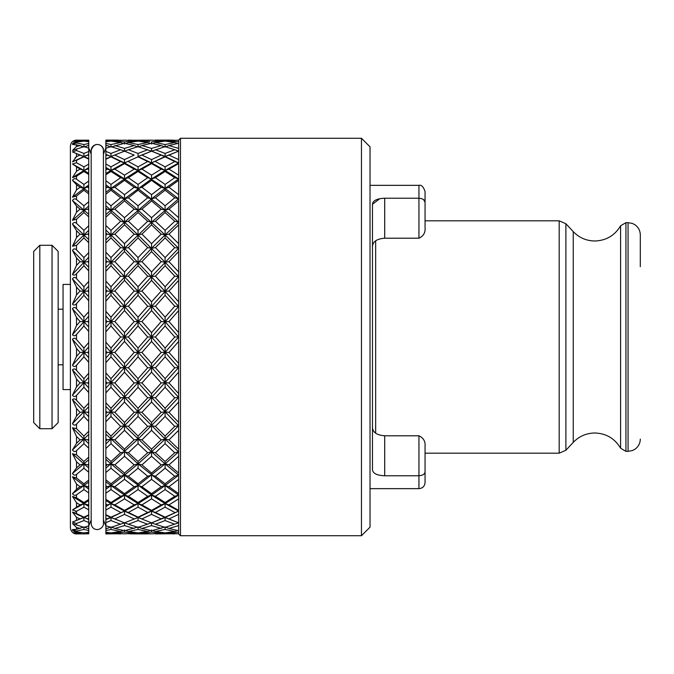 <?xml version="1.0" encoding="UTF-8"?>
<svg xmlns="http://www.w3.org/2000/svg" width="674" height="674" viewBox="0 0 674 674"><rect width="100%" height="100%" fill="white"/><g stroke="black" fill="none" stroke-linecap="round" stroke-linejoin="round"><path stroke-width="1.01" d="M640.3 266.677L640.3 234.881C640.182 230.626 638.396 227.256 634.942 224.771L632.482 223.473L628.067 222.656L628.067 451.344L632.482 450.527L634.942 449.229C638.396 446.744 640.182 443.374 640.3 439.119M375.654 240.803L375.654 433.197M91.184 154.144L88.741 148.053L91.184 153.327M88.741 500.656L83.913 503.579L80.038 504.885L72.463 509.999L76.507 511.263L83.913 507.16L88.741 509.864L88.741 499.476L83.913 502.526L83.913 503.579L87.797 504.885L88.741 504.321L88.741 505.441L87.797 504.885M88.741 481.952L83.913 485.558L80.038 486.721L76.507 489.316L72.463 493.671C73.668 495.39 75.016 495.752 76.507 494.783L83.913 489.568L88.741 492.989L88.741 480.073L83.913 483.806L83.913 485.558L87.797 486.721L88.741 486.021L88.741 487.42L87.797 486.721M88.741 459.676L83.913 463.881L80.038 464.875L76.507 467.925L72.463 473.485C73.668 475.28 75.016 475.591 76.507 474.412L83.913 468.219L88.741 472.272L88.741 457.149L83.913 461.471L83.913 463.881L87.797 464.875L88.741 464.057L88.741 465.692L87.797 464.875M88.741 434.376L83.913 439.077L80.038 439.878L76.507 443.307L72.463 449.937C73.668 451.765 75.016 452.01 76.507 450.662L83.913 443.635L88.741 448.227L88.741 431.267L83.913 436.07L83.913 439.077L87.797 439.878L88.741 438.959L88.741 440.796L87.797 439.878M88.741 406.683L83.913 411.763L80.038 412.353L76.507 416.069L72.463 423.609C73.668 425.429 75.016 425.597 76.507 424.106L83.913 416.431L88.741 421.444L88.741 403.069L83.913 408.233L83.913 411.763L87.797 412.353L88.741 411.351L88.741 413.347L87.797 412.353M88.741 377.272L83.913 382.605L80.038 382.967L76.507 386.884L72.463 395.149C73.668 396.91 75.016 397.003 76.507 395.411L83.913 387.264L88.741 392.58L88.741 373.236L83.913 378.636L83.913 382.605L87.797 382.967L88.741 381.914L88.741 384.012L87.797 382.967M88.741 286.088L72.463 304.134C73.668 305.482 75.016 305.339 76.507 303.679L83.913 295.364L88.741 300.764L88.741 281.42L83.913 286.736L83.913 291.395L87.797 291.033L88.741 289.988L88.741 292.086L87.797 291.033M88.741 257.215L72.463 274.411C73.668 275.556 75.016 275.329 76.507 273.737L83.913 265.767L88.741 270.931L88.741 252.556L83.913 257.569L83.913 262.237L87.797 261.647L88.741 260.653L88.741 262.649L87.797 261.647M88.741 230.297L72.463 246.229L76.507 245.344L83.913 237.93L88.741 242.733L88.741 225.773L83.913 230.365L83.913 234.923L87.797 234.122L88.741 233.204L88.741 235.041L87.797 234.122M88.741 206.008L72.463 220.28L76.507 219.21L83.913 212.529L88.741 216.851L88.741 201.728L83.913 205.781L83.913 210.12L87.797 209.125L88.741 208.308L88.741 209.943L87.797 209.125M88.741 184.946L72.463 197.212L76.507 195.982L83.913 190.194L88.741 193.927L88.741 181.011L83.913 184.432L83.913 188.442L88.741 186.58L88.741 187.979L87.797 187.279M88.741 167.624L72.463 177.582L76.507 176.217L83.913 171.474L88.741 174.524L88.741 164.136L83.913 166.84L83.913 170.421L88.741 168.559L88.741 169.68L87.797 169.115M180.463 535.737L180.463 138.263L361.458 138.263L361.458 535.737L180.463 535.737L178.627 533.901L178.627 332.56L168.989 321.549L178.627 310.588L178.627 301.826L168.989 291.033L178.627 280.392L178.627 271.951L168.989 261.647L178.627 251.587L178.627 243.676L168.989 234.122L178.627 224.88L178.627 217.702L168.989 209.125L178.627 200.945L178.627 194.668L168.989 187.279L178.627 180.354L178.627 175.139L168.989 169.115L178.627 163.622L178.627 159.595L168.989 155.087L177.321 151.658L165.105 156.503L151.557 162.923L165.105 156.831L161.212 155.087L151.557 159.595L151.557 162.923L138.052 170.421L141.928 169.115L151.557 163.622L151.557 162.923L147.682 161.558L138.052 166.84L138.052 170.421L124.505 178.939L128.389 177.709L138.052 171.474L138.052 170.421L134.168 169.115L124.505 175.139L124.505 178.939L110.983 188.442L114.85 187.279L124.505 180.354L124.505 178.939L120.621 177.709L110.983 184.432L110.983 188.442L105.86 192.284L105.86 194.171L110.983 190.194L110.983 188.442L107.107 187.279L105.86 188.206L105.86 186.353L107.107 187.279M361.458 535.737L370.026 527.169L370.026 146.831L361.458 138.263M88.741 525.947L91.184 519.957L91.184 523.504C91.613 527.287 93.652 529.326 97.3 529.621C103.526 528.652 103.678 523.479 103.417 523.504L103.417 150.605L103.417 154.144L105.86 148.053M178.627 151.195L174.751 149.738L165.105 153.436L165.105 156.503L178.627 162.923L165.105 170.421L151.557 178.939L124.505 198.855L128.389 197.768L138.052 190.194L138.052 188.442L141.928 187.279L151.557 180.354L151.557 178.939L155.441 177.709L165.105 171.474L165.105 170.421L178.627 178.939L174.751 177.709L165.105 184.432L165.105 188.442L151.557 198.855L155.441 197.768L165.105 190.194L165.105 188.442L178.627 198.855L151.557 222.167L124.505 248.302L128.389 247.611L138.052 237.93L138.052 234.923L141.928 234.122L151.557 224.88L151.557 222.167L155.441 221.266L165.105 212.529L165.105 210.12L178.627 222.167L174.751 221.266L165.105 230.365L165.105 234.923L161.212 234.122L151.557 243.676L151.557 248.302L147.682 247.611L138.052 257.569L138.052 262.237L134.168 261.647L124.505 271.951L124.505 276.626L120.621 276.155L110.983 286.736L110.983 291.395L105.86 285.751L105.86 292.423L105.86 289.643L107.107 291.033L105.86 292.423L105.86 301.109L110.983 295.364L110.983 291.395L114.85 291.033L124.505 280.392L124.505 276.626L128.389 276.155L138.052 265.767L138.052 262.237L141.928 261.647L151.557 251.587L151.557 248.302L155.441 247.611L165.105 237.93L165.105 234.923L151.557 248.302L105.86 297.066M178.627 198.855L174.751 197.768L165.105 205.781L165.105 210.12L161.212 209.125L151.557 217.702L151.557 222.167L147.682 221.266L138.052 230.365L138.052 234.923L134.168 234.122L124.505 243.676L124.505 248.302L110.983 262.237L105.86 256.895L105.86 262.97L105.86 260.332L107.107 261.647L105.86 262.97L105.86 271.268L110.983 265.767L110.983 262.237L114.85 261.647L124.505 251.587L124.505 248.302L110.983 234.923L114.85 234.122L124.505 224.88L124.505 222.167L128.389 221.266L138.052 212.529L138.052 210.12L141.928 209.125L151.557 200.945L151.557 198.855L124.505 222.167L105.86 239.927L105.86 243.044L110.983 237.93L110.983 234.923L107.107 234.122L105.86 235.344L105.86 239.927M124.505 159.595L124.505 162.923L110.983 170.421L105.86 167.455L105.86 169.865L105.86 168.374L107.107 169.115L105.86 169.865L105.86 174.726L110.983 171.474L110.983 170.421L114.85 169.115L124.505 163.622L124.505 162.923L138.052 156.831L124.505 162.923L110.983 156.503L124.505 151.153L134.168 155.087L124.505 159.595L114.85 155.087M123.199 151.658L110.983 156.503L105.86 154.354L105.86 155.643L105.86 154.548L107.107 155.087L105.86 155.643L105.86 159.275L110.983 156.831L105.86 158.811M165.105 489.568L174.751 496.291L178.627 495.061L165.105 485.558L161.212 486.721L151.557 493.646L151.557 495.061L155.441 496.291L165.105 489.568L165.105 485.558L151.557 495.061L147.682 496.291L138.052 502.526L138.052 503.579L141.928 504.885L151.557 498.861L151.557 495.061L138.052 503.579L134.168 504.885L124.505 510.378L124.505 511.077L110.983 517.497L105.86 515.189L105.86 519.452L105.86 518.357L107.107 518.913L105.86 519.452L105.86 522.603L110.983 520.564L110.983 517.497L114.85 518.913L124.505 514.405L124.505 511.077L128.389 512.442L138.052 507.16L138.052 503.579L124.505 511.077L110.983 503.579L114.85 504.885L124.505 498.861L124.505 495.061L128.389 496.291L138.052 489.568L138.052 485.558L141.928 486.721L151.557 479.332L151.557 475.145L155.441 476.232L165.105 468.219L165.105 463.881L138.052 485.558L124.505 495.061L105.86 506.545L105.86 510.033L110.983 507.16L110.983 503.579L105.86 505.626L105.86 504.135L107.107 504.885M165.105 443.635L174.751 452.734L178.627 451.833L165.105 439.077L161.212 439.878L151.557 449.12L151.557 451.833L155.441 452.734L165.105 443.635L165.105 439.077L151.557 451.833L147.682 452.734L138.052 461.471L138.052 463.881L141.928 464.875L151.557 456.298L151.557 451.833L138.052 463.881L134.168 464.875L124.505 473.055L124.505 475.145L110.983 485.558L105.86 481.716L105.86 487.647L105.86 485.794L107.107 486.721L105.86 487.647L105.86 493.208L110.983 489.568L110.983 485.558L114.85 486.721L124.505 479.332L124.505 475.145L128.389 476.232L138.052 468.219L138.052 463.881L124.505 475.145L110.983 463.881L114.85 464.875L124.505 456.298L124.505 451.833L128.389 452.734L138.052 443.635L138.052 439.077L141.928 439.878L151.557 430.324L151.557 425.698L155.441 426.389L165.105 416.431L165.105 411.763L138.052 439.077L105.86 468.253L105.86 472.533L110.983 468.219L110.983 463.881L107.107 464.875L105.86 465.961L105.86 468.253M178.627 222.167L165.105 234.923L178.627 248.302L151.557 276.626L124.505 306.434L128.389 306.198L138.052 295.364L138.052 291.395L141.928 291.033L151.557 280.392L151.557 276.626L155.441 276.155L165.105 265.767L165.105 262.237L178.627 276.626L174.751 276.155L165.105 286.736L165.105 291.395L151.557 306.434L155.441 306.198L165.105 295.364L165.105 291.395L178.627 306.434L124.505 367.566L128.389 367.802L138.052 356.866L138.052 352.325L141.928 352.451L151.557 341.44L151.557 337L155.441 337L165.105 325.98L165.105 321.675L178.627 337L174.751 337L165.105 348.02L165.105 352.325L161.212 352.451L151.557 363.412L151.557 367.566L147.682 367.802L138.052 378.636L138.052 382.605L134.168 382.967L124.505 393.608L124.505 397.374L120.621 397.845L110.983 408.233L110.983 411.763L105.86 406.355L105.86 413.668L105.86 411.03L107.107 412.353L105.86 413.668L105.86 421.764L110.983 416.431L110.983 411.763L114.85 412.353L124.505 402.049L124.505 397.374L128.389 397.845L138.052 387.264L138.052 382.605L141.928 382.967L151.557 372.174L151.557 367.566L155.441 367.802L165.105 356.866L165.105 352.325L138.052 382.605L105.86 417.105M178.627 306.434L174.751 306.198L165.105 317.134L165.105 321.675L161.212 321.549L151.557 332.56L151.557 337L147.682 337L138.052 348.02L138.052 352.325L134.168 352.451L124.505 363.412L124.505 367.566L110.983 382.605L105.86 376.935L105.86 384.357L105.86 381.577L107.107 382.967L105.86 384.357L105.86 392.917L110.983 387.264L110.983 382.605L114.85 382.967L124.505 372.174L124.505 367.566L110.983 352.325L114.85 352.451L124.505 341.44L124.505 337L128.389 337L138.052 325.98L138.052 321.675L141.928 321.549L151.557 310.588L151.557 306.434L105.86 358.121L105.86 362.696L110.983 356.866L110.983 352.325L107.107 352.451L105.86 353.875L105.86 358.121M81.697 532.62L76.507 533.564L72.463 532.359L76.507 533.884C75.876 534.204 71.09 533.471 70.391 527.784L70.391 146.216C70.753 142.5 72.792 140.462 76.507 140.099L72.463 141.641L76.507 140.436L80.038 140.706L76.507 141.068L72.463 143.68L76.507 142.138L83.913 141.102L88.741 141.742L88.741 140.799L87.797 140.706L88.741 140.175L83.913 140.411L83.913 141.102M88.741 515.332L83.913 517.497L87.797 518.913L88.741 518.5L88.741 514.877L83.913 517.169L76.507 513.58L76.507 511.263L75.589 511.6M73.255 512.274L74.376 512.628M74.418 512.644L75.598 513.141M77.156 533.875L75.589 533.825M86.129 532.62L88.741 533.201L88.741 532.258L83.913 532.898L76.507 531.862L72.463 530.32L76.507 532.932L80.038 533.294M76.507 531.862L76.507 531.061L83.913 529.444L83.913 526.975L76.507 529.36L72.463 529.587L76.507 531.061L83.913 529.444L88.741 530.539L88.741 528.172L88.741 528.711L87.797 528.458L88.741 528.205L88.741 525.619M88.741 522.485L88.741 519.519L72.463 512.122L76.507 517.329L76.507 520.421L80.038 518.913L72.463 522.072L76.507 523.462L83.913 520.564L88.741 522.485L88.741 525.889L83.913 527.371L72.463 523.521L76.507 527.472L80.038 528.458M83.913 502.526L76.507 497.783L72.463 496.418L76.507 502.737L80.038 504.885M83.913 483.806L76.507 478.018L72.463 476.788L76.507 484.067L80.038 486.721M83.913 461.471L76.507 454.79L72.463 453.72L76.507 461.774L80.038 464.875M83.913 436.07L76.507 428.656L72.463 427.771L76.507 436.415L80.038 439.878M83.913 408.233L76.507 400.263C75.025 398.671 73.677 398.452 72.463 399.589L76.507 408.604L80.038 412.353M83.913 378.636L76.507 370.321C75.025 368.67 73.677 368.518 72.463 369.866L76.507 379.024L80.038 382.967M72.463 365.249C73.668 366.917 75.016 366.934 76.507 365.283L83.913 356.866L88.741 362.342L88.741 357.776L83.913 352.325L87.797 352.451L88.741 351.373L88.741 342.51L83.913 348.02L83.913 352.325L72.463 365.249L76.507 356.47L76.507 348.416L80.038 352.451L76.507 356.47M83.913 348.02L76.507 339.553C75.025 337.885 73.677 337.809 72.463 339.334L76.507 348.416M88.741 154.481L83.913 156.503L88.741 154.683L88.741 151.515L83.913 153.436L83.913 156.503L87.797 155.087L88.741 155.5L88.741 154.683M86.129 141.38L87.797 140.706M88.741 145.828L88.741 143.461L83.913 144.556L83.913 147.025L88.741 145.289L88.741 145.828M88.741 148.381L88.741 145.795L87.797 145.542M83.913 147.025L80.038 145.542L76.507 146.528L72.463 150.479L83.913 146.629L88.741 148.112L88.741 151.515M88.741 158.668L83.913 156.503L72.463 161.878L83.913 156.831L88.741 159.123L88.741 155.5M83.913 166.84L76.507 162.737L76.507 160.42L83.913 156.503L80.038 155.087L76.507 156.671L72.463 161.878M88.741 173.344L83.913 170.421L80.038 169.115L76.507 171.263L72.463 177.582M83.913 171.474L83.913 170.421L72.463 164.001L80.038 169.115M88.741 192.048L83.913 188.442L80.038 187.279L76.507 189.933L72.463 197.212M83.913 190.194L83.913 188.442L72.463 180.329L76.507 184.684L80.038 187.279M88.741 214.324L83.913 210.12L80.038 209.125L76.507 212.226L72.463 220.28M83.913 212.529L83.913 210.12L72.463 200.515L76.507 206.076L80.038 209.125M88.741 239.624L83.913 234.923L80.038 234.122L76.507 237.585L72.463 246.229M83.913 237.93L83.913 234.923L72.463 224.063L76.507 230.693L80.038 234.122M88.741 267.317L83.913 262.237L80.038 261.647L76.507 265.396L72.463 274.411M83.913 265.767L83.913 262.237L72.463 250.391L76.507 257.931L80.038 261.647M88.741 296.728L83.913 291.395L80.038 291.033L76.507 294.976L72.463 304.134M83.913 295.364L83.913 291.395L72.463 278.851L76.507 287.116L80.038 291.033M88.741 316.224L88.741 311.658L83.913 317.134L83.913 321.675L87.797 321.549L88.741 320.479L88.741 316.224L72.463 334.666C73.668 336.191 75.016 336.124 76.507 334.447L83.913 325.98L88.741 331.49L88.741 327.134L83.913 321.675L80.038 321.549L76.507 325.584L72.463 334.666M88.741 327.134L88.741 322.627L87.797 321.549M88.741 322.627L88.741 320.479M83.913 325.98L83.913 321.675L72.463 308.751L76.507 317.53L80.038 321.549M88.741 346.866L83.913 352.325L80.038 352.451M88.741 357.776L88.741 353.521L87.797 352.451M88.741 353.521L88.741 351.373M83.913 356.866L83.913 352.325L72.463 339.334M88.741 387.912L83.913 382.605L72.463 395.149M83.913 387.264L83.913 382.605L72.463 369.866M88.741 416.785L83.913 411.763L72.463 423.609M83.913 416.431L83.913 411.763L72.463 399.589M88.741 443.703L83.913 439.077L72.463 449.937M83.913 443.635L83.913 439.077L72.463 427.771M88.741 467.992L83.913 463.881L72.463 473.485M83.913 468.219L83.913 463.881L72.463 453.72M88.741 489.054L83.913 485.558L72.463 493.671M83.913 489.568L83.913 485.558L72.463 476.788M88.741 506.376L83.913 503.579L72.463 509.999M83.913 507.16L83.913 503.579L72.463 496.418M87.932 519.191L88.741 519.317L87.797 518.913M88.741 519.317L88.741 518.5M76.507 525.038L76.507 523.462L83.913 520.564L83.913 517.497L72.463 522.072M83.913 526.975L87.797 528.458M88.741 533.825L76.507 533.901L88.741 533.825L87.797 533.294M83.913 533.589L83.913 532.898M82.548 507.935L77.156 510.917M79.406 515.475L77.156 514.422M80.038 518.913L76.507 517.329L80.038 518.913L83.913 517.497L72.463 512.122M88.741 532.258L88.741 530.539M88.741 514.877L88.741 509.864M88.741 499.476L88.741 492.989M88.741 480.073L88.741 472.272M88.741 457.149L88.741 448.227M88.741 431.267L88.741 421.444M88.741 403.069L88.741 392.58M88.741 373.236L88.741 362.342M88.741 342.51L88.741 331.49M83.913 317.134L76.507 308.717C75.025 307.074 73.677 307.083 72.463 308.751M88.741 311.658L88.741 300.764M83.913 286.736L76.507 278.589C75.025 276.997 73.677 277.09 72.463 278.851M88.741 281.42L88.741 270.931M83.913 257.569L76.507 249.894C75.025 248.403 73.677 248.571 72.463 250.391M88.741 252.556L88.741 242.733M83.913 230.365L76.507 223.338C75.025 221.99 73.677 222.235 72.463 224.063M88.741 225.773L88.741 216.851M83.913 205.781L76.507 199.588C75.025 198.409 73.677 198.72 72.463 200.515M88.741 201.728L88.741 193.927M83.913 184.432L76.507 179.217C75.025 178.239 73.677 178.61 72.463 180.329M88.741 181.011L88.741 174.524M82.548 166.065L76.507 162.737L72.463 164.001M88.741 164.136L88.741 159.123M75.134 157.632L76.507 156.671L76.507 153.579L80.038 155.087L72.463 151.928L83.913 156.503M76.507 148.962L76.507 150.538L83.913 153.436L76.507 150.538L72.463 151.928M76.507 142.138L76.507 142.939L83.913 144.556L76.507 142.939L72.463 144.413L80.038 145.542M88.741 143.461L88.741 141.742M81.697 141.38L80.038 140.706M83.913 140.411L76.507 140.116L83.913 140.411M88.741 140.175L75.589 140.175M76.507 144.64L76.507 146.528L79.035 145.811M81.579 155.669L80.038 155.087L76.507 156.671M88.741 145.795L88.741 145.289M88.741 528.711L88.741 528.205M174.751 496.291L165.105 502.526L165.105 503.579L161.212 504.885L151.557 510.378L141.928 504.885L151.557 510.378L151.557 511.077L155.441 512.442L165.105 507.16L165.105 503.579L151.557 511.077L138.052 517.497L141.928 518.913L151.557 514.405L151.557 511.077L147.682 512.442L138.052 517.497L124.505 522.847L110.983 517.497L105.86 519.646M155.003 533.724L165.105 533.589L165.105 532.898L155.441 531.474L165.105 529.444L165.105 526.975L151.557 530.733L141.928 528.458L151.557 525.585L151.557 522.805L155.441 524.262L165.105 520.564L165.105 517.497L151.557 522.847L138.052 517.497L125.811 522.342M127.959 533.724L151.557 533.85L141.928 533.294L151.557 532.123L151.557 529.966M175.189 533.724L155.441 533.901M145.053 530.986L138.052 529.444L138.052 526.975L141.928 528.458M165.105 533.589L174.751 533.901M178.627 533.85L168.989 533.294L178.627 532.123M167.321 532.62L168.989 533.294M152.863 530.463L155.441 531.474M140.259 532.62L141.928 533.294M150.251 530.463L147.682 531.474L138.052 532.898L128.389 531.474L138.052 529.444L147.682 531.474M125.811 530.463L128.389 531.474M178.627 522.847L165.105 517.497L168.989 518.913L178.627 514.405M178.627 522.805L165.105 527.371L155.441 524.262M165.105 520.564L174.751 524.262M177.321 522.342L168.989 518.913M178.627 495.061L165.105 503.579L178.627 511.077L165.105 517.497L151.557 511.077L138.052 503.579L124.505 495.061L120.621 496.291L110.983 502.526L110.983 503.579L105.86 500.47L105.86 506.545M178.627 493.646L168.989 486.721L178.627 479.332M174.751 452.734L165.105 461.471L165.105 463.881L178.627 475.145L165.105 485.558L168.989 486.721M178.627 451.833L165.105 463.881L161.212 464.875L151.557 473.055L151.557 475.145L147.682 476.232L138.052 483.806L138.052 485.558L134.168 486.721L124.505 493.646L124.505 495.061L110.983 485.558L105.86 489.273M178.627 449.12L168.989 439.878L178.627 430.324M178.627 337L165.105 352.325L178.627 367.566L151.557 397.374L124.505 425.698L128.389 426.389L138.052 416.431L138.052 411.763L141.928 412.353L151.557 402.049L151.557 397.374L155.441 397.845L165.105 387.264L165.105 382.605L178.627 397.374L174.751 397.845L165.105 408.233L165.105 411.763L178.627 425.698L165.105 439.077L168.989 439.878M178.627 397.374L165.105 411.763L161.212 412.353L151.557 422.413L151.557 425.698L147.682 426.389L138.052 436.07L138.052 439.077L134.168 439.878L124.505 449.12L124.505 451.833L120.621 452.734L110.983 461.471L110.983 463.881L105.86 459.398L105.86 463.788L107.107 464.875M165.105 387.264L174.751 397.845M178.627 393.608L168.989 382.967L178.627 372.174M178.627 367.566L174.751 367.802L165.105 378.636L165.105 382.605L168.989 382.967M165.105 325.98L174.751 337M178.627 332.56L178.627 310.588M178.627 276.626L165.105 291.395L161.212 291.033L151.557 301.826L151.557 306.434L165.105 321.675L168.989 321.549M178.627 248.302L174.751 247.611L165.105 257.569L165.105 262.237L161.212 261.647L151.557 271.951L151.557 276.626L147.682 276.155L138.052 286.736L138.052 291.395L151.557 306.434L147.682 306.198L138.052 317.134L138.052 321.675L134.168 321.549L124.505 332.56L124.505 337L120.621 337L110.983 348.02L110.983 352.325L105.86 346.52L105.86 351.028L107.107 352.451M165.105 265.767L174.751 276.155M178.627 271.951L178.627 251.587M178.627 178.939L165.105 188.442L161.212 187.279L151.557 194.668L151.557 198.855L147.682 197.768L138.052 205.781L138.052 210.12L134.168 209.125L124.505 217.702L124.505 222.167L138.052 234.923L165.105 262.237L168.989 261.647M165.105 212.529L174.751 221.266M178.627 217.702L178.627 200.945M178.627 162.923L174.751 161.558L165.105 166.84L165.105 170.421L161.212 169.115L151.557 175.139L151.557 178.939L147.682 177.709L138.052 184.432L138.052 188.442L165.105 210.12L168.989 209.125M165.105 171.474L174.751 177.709M178.627 175.139L178.627 163.622M150.251 143.537L147.682 142.526L138.052 144.556L138.052 147.025L134.168 145.542L124.505 148.415L124.505 151.195L128.389 149.738L138.052 153.436L147.682 149.738L138.052 153.436L138.052 156.503L150.251 151.658L138.052 156.503L151.557 162.923L165.105 170.421L168.989 169.115M141.928 155.087L151.557 159.595L141.928 155.087L151.557 151.153L161.212 155.087M177.321 151.658L178.627 151.153L178.627 148.415L168.989 145.542L178.627 143.267L178.627 141.877L168.989 140.706L178.627 140.15L180.463 138.263M142.93 145.811L151.557 148.415L151.557 151.195L165.105 146.629L174.751 149.738M178.627 148.415L178.627 143.267M177.321 143.537L174.751 142.526L165.105 144.556L165.105 147.025L168.989 145.542M152.863 143.537L155.441 142.526L165.105 141.102L174.751 142.526M162.881 141.38L161.212 140.706L151.557 141.877L151.557 144.034M141.928 145.542L151.557 143.267L161.212 145.542L151.557 148.415L141.928 145.542L138.052 147.025M125.811 143.537L128.389 142.526L138.052 141.102L147.682 142.526M140.259 141.38L141.928 140.706L151.557 140.15L127.959 140.276M155.003 140.276L165.105 140.411L165.105 141.102M175.189 140.276L165.105 140.411M172.83 140.116L155.441 140.099M149.923 141.641L141.928 140.706M147.682 161.558L138.052 156.831L147.682 161.558L138.052 166.84L128.389 161.558M161.212 169.115L151.557 163.622L141.928 169.115L145.491 171.289M114.85 140.706L124.505 140.15L134.168 140.706L124.505 141.877L114.85 140.706L113.19 141.38M121.059 140.276L110.983 140.411L110.983 141.102L120.621 142.526L110.983 144.556L110.983 147.025L124.505 143.267L134.168 145.542M118.691 140.116L105.86 140.099L105.86 140.605L107.107 140.706L105.86 140.824L105.86 141.784L110.983 141.102M128.389 142.526L138.052 144.556L145.053 143.014M138.052 141.102L138.052 140.411L128.389 140.099M135.836 141.38L134.168 140.706M124.505 141.877L124.505 144.034M123.199 143.537L120.621 142.526M128.389 149.738L138.052 146.629L151.557 151.195M124.505 151.195L120.621 149.738L110.983 153.436L110.983 156.503L107.107 155.087M110.983 153.436L105.86 151.397L105.86 148.204L110.983 146.629L120.621 149.738M124.505 148.415L114.85 145.542M151.557 140.15L161.212 140.706M167.321 141.38L168.989 140.706M178.627 141.877L178.627 140.15M165.105 144.556L155.441 142.526M165.105 147.025L161.212 145.542M134.168 155.087L125.811 151.658M168.989 187.279L165.105 188.442L138.052 170.421L124.505 162.923L120.621 161.558L110.983 166.84L110.983 170.421L105.86 173.53M110.983 156.831L120.621 161.558M124.505 180.354L134.168 187.279L138.052 188.442L124.505 178.939L110.983 170.421L107.107 169.115M110.983 171.474L120.621 177.709M124.505 175.139L114.85 169.115M124.505 163.622L134.168 169.115M168.989 155.087L165.105 156.503L152.863 151.658M165.105 153.436L155.441 149.738M178.627 159.595L178.627 151.153M165.105 156.831L174.751 161.558M165.105 166.84L155.441 161.558M151.557 175.139L141.928 169.115M138.052 171.474L147.682 177.709M138.052 184.432L128.389 177.709M134.168 187.279L124.505 194.668L114.85 187.279M124.505 194.668L124.505 198.855L105.86 184.727L105.86 192.284M168.989 234.122L165.105 234.923L138.052 210.12L124.505 198.855L120.621 197.768L110.983 205.781L110.983 210.12L114.85 209.125L124.505 200.945L124.505 198.855L110.983 210.12L105.86 214.602L105.86 217.129L110.983 212.529L110.983 210.12L107.107 209.125L105.86 210.212L105.86 214.602M110.983 190.194L120.621 197.768M110.983 205.781L105.86 201.467L105.86 205.747L124.505 222.167L120.621 221.266L110.983 230.365L110.983 234.923L105.86 230.002L105.86 232.909L107.107 234.122M110.983 212.529L120.621 221.266M124.505 217.702L114.85 209.125M124.505 200.945L134.168 209.125M138.052 205.781L128.389 197.768M138.052 190.194L147.682 197.768M151.557 194.668L141.928 187.279M151.557 180.354L161.212 187.279M165.105 184.432L155.441 177.709M178.627 194.668L178.627 180.354M165.105 190.194L174.751 197.768M165.105 205.781L155.441 197.768M151.557 200.945L161.212 209.125M151.557 217.702L141.928 209.125M138.052 212.529L147.682 221.266M138.052 230.365L128.389 221.266M124.505 224.88L134.168 234.122M124.505 243.676L114.85 234.122M168.989 291.033L165.105 291.395L124.505 248.302L120.621 247.611L110.983 257.569L110.983 262.237L105.86 267.645M110.983 237.93L120.621 247.611M124.505 280.392L134.168 291.033L138.052 291.395L124.505 276.626L110.983 262.237L107.107 261.647M110.983 265.767L120.621 276.155M124.505 271.951L114.85 261.647M124.505 251.587L134.168 261.647M138.052 257.569L128.389 247.611M138.052 237.93L147.682 247.611M151.557 243.676L141.928 234.122M151.557 224.88L161.212 234.122M165.105 230.365L155.441 221.266M178.627 243.676L178.627 224.88M165.105 237.93L174.751 247.611M165.105 257.569L155.441 247.611M151.557 251.587L161.212 261.647M151.557 271.951L141.928 261.647M138.052 265.767L147.682 276.155M138.052 286.736L128.389 276.155M134.168 291.033L124.505 301.826L114.85 291.033M124.505 301.826L124.505 306.434L110.983 291.395L107.107 291.033M178.627 363.412L168.989 352.451L165.105 352.325L124.505 306.434L120.621 306.198L110.983 317.134L110.983 321.675L114.85 321.549L124.505 310.588L124.505 306.434L105.86 327.48L105.86 331.835L110.983 325.98L110.983 321.675L107.107 321.549L105.86 322.972L105.86 327.48M110.983 295.364L120.621 306.198M151.557 372.174L161.212 382.967L165.105 382.605L105.86 315.879L105.86 320.125L107.107 321.549M110.983 325.98L120.621 337M124.505 332.56L114.85 321.549M124.505 310.588L134.168 321.549M138.052 317.134L128.389 306.198M138.052 295.364L147.682 306.198M151.557 301.826L141.928 291.033M151.557 280.392L161.212 291.033M165.105 286.736L155.441 276.155M178.627 301.826L178.627 280.392M165.105 295.364L174.751 306.198M165.105 317.134L155.441 306.198M151.557 310.588L161.212 321.549M151.557 332.56L141.928 321.549M138.052 325.98L147.682 337M138.052 348.02L128.389 337M124.505 341.44L134.168 352.451M124.505 363.412L114.85 352.451M161.212 382.967L151.557 393.608L151.557 397.374L124.505 367.566L120.621 367.802L110.983 378.636L110.983 382.605L105.86 388.249M110.983 356.866L120.621 367.802M178.627 422.413L168.989 412.353L165.105 411.763L151.557 397.374L147.682 397.845L138.052 408.233L138.052 411.763L110.983 382.605L107.107 382.967M110.983 387.264L120.621 397.845M124.505 393.608L114.85 382.967M124.505 372.174L134.168 382.967M138.052 378.636L128.389 367.802M138.052 356.866L147.682 367.802M151.557 363.412L141.928 352.451M151.557 341.44L161.212 352.451M165.105 348.02L155.441 337M168.989 352.451L178.627 341.44M165.105 356.866L174.751 367.802M165.105 378.636L155.441 367.802M151.557 393.608L141.928 382.967M138.052 387.264L147.682 397.845M138.052 408.233L128.389 397.845M178.627 425.698L174.751 426.389L165.105 436.07L165.105 439.077L138.052 411.763L134.168 412.353L124.505 422.413L114.85 412.353M124.505 402.049L134.168 412.353M124.505 422.413L124.505 425.698L110.983 411.763L107.107 412.353M178.627 473.055L168.989 464.875L165.105 463.881L151.557 451.833L124.505 425.698L120.621 426.389L110.983 436.07L110.983 439.077L114.85 439.878L124.505 430.324L124.505 425.698L105.86 443.998L105.86 448.522L110.983 443.635L110.983 439.077L107.107 439.878L105.86 441.091L105.86 443.998M110.983 416.431L120.621 426.389M178.627 475.145L174.751 476.232L165.105 483.806L165.105 485.558L138.052 463.881L105.86 434.073L105.86 438.656L107.107 439.878M110.983 443.635L120.621 452.734M124.505 449.12L114.85 439.878M124.505 430.324L134.168 439.878M138.052 436.07L128.389 426.389M138.052 416.431L147.682 426.389M151.557 422.413L141.928 412.353M151.557 402.049L161.212 412.353M165.105 408.233L155.441 397.845M168.989 412.353L178.627 402.049M165.105 416.431L174.751 426.389M165.105 436.07L155.441 426.389M151.557 430.324L161.212 439.878M151.557 449.12L141.928 439.878M138.052 443.635L147.682 452.734M138.052 461.471L128.389 452.734M124.505 456.298L134.168 464.875M124.505 473.055L114.85 464.875M178.627 510.378L168.989 504.885L165.105 503.579L151.557 495.061L124.505 475.145L120.621 476.232L110.983 483.806L110.983 485.558L107.107 486.721M110.983 468.219L120.621 476.232M110.983 489.568L120.621 496.291M124.505 493.646L114.85 486.721M124.505 479.332L134.168 486.721M138.052 483.806L128.389 476.232M138.052 468.219L147.682 476.232M151.557 473.055L141.928 464.875M151.557 456.298L161.212 464.875M165.105 461.471L155.441 452.734M168.989 464.875L178.627 456.298M165.105 468.219L174.751 476.232M165.105 483.806L155.441 476.232M151.557 479.332L161.212 486.721M151.557 493.646L141.928 486.721M138.052 489.568L147.682 496.291M138.052 502.526L128.389 496.291M124.505 498.861L134.168 504.885M124.505 510.378L114.85 504.885M123.199 530.463L120.621 531.474L110.983 532.898L105.86 532.216L105.86 530.598L110.983 529.444L110.983 526.975L114.85 528.458L124.505 525.585L124.505 522.805L128.389 524.262L138.052 520.564L138.052 517.497L124.505 511.077L107.107 518.913M110.983 507.16L120.621 512.442M124.505 522.805L110.983 527.371L105.86 525.796L105.86 522.603M110.983 520.564L120.621 524.262M123.199 522.342L114.85 518.913M124.505 514.405L134.168 518.913M147.682 512.442L138.052 507.16L147.682 512.442L138.052 517.169L128.389 512.442M151.557 498.861L161.212 504.885M165.105 502.526L155.441 496.291M168.989 504.885L178.627 498.861M178.627 511.077L165.105 517.169L155.441 512.442M165.105 507.16L174.751 512.442M165.105 517.169L152.863 522.342M141.928 518.913L151.557 514.405L161.212 518.913M151.557 522.805L138.052 527.371L128.389 524.262M138.052 520.564L147.682 524.262L138.052 520.564M138.052 526.975L124.505 530.733L114.85 528.458M124.505 525.585L134.168 528.458M110.983 529.444L120.621 531.474M113.19 532.62L114.85 533.294L124.505 532.123L124.505 529.966M138.052 533.589L138.052 532.898M135.836 532.62L134.168 533.294L124.505 533.85L114.85 533.294M121.059 533.724L105.86 533.901L110.983 533.589L110.983 532.898M110.983 533.589L120.621 533.901M124.505 532.123L134.168 533.294M142.93 528.189L151.557 525.585L161.212 528.458M165.105 526.975L168.989 528.458L178.627 525.585M178.627 530.733L168.989 528.458M177.321 530.463L174.751 531.474L165.105 532.898M165.105 529.444L174.751 531.474M162.881 532.62L161.212 533.294L151.557 533.85M151.557 532.123L161.212 533.294M130.326 533.884L147.682 533.901M145.491 502.711L141.928 504.885M108.775 532.62L105.86 533.833M105.86 532.216L105.86 533.395L107.107 533.294M106.104 528.189L105.86 530.598M105.86 528.787L105.86 528.121L107.107 528.458L105.86 528.787L105.86 525.526M110.983 526.975L107.107 528.458M110.983 517.169L105.86 514.725L105.86 515.189M105.86 514.725L105.86 510.033M110.983 502.526L105.86 499.274L105.86 500.47M105.86 499.274L105.86 493.208M110.983 483.806L105.86 479.829L105.86 481.716M105.86 479.829L105.86 472.533M105.86 465.961L105.86 463.788M110.983 461.471L105.86 456.871L105.86 459.398M105.86 456.871L105.86 448.522M105.86 441.091L105.86 438.656M110.983 436.07L105.86 430.956L105.86 434.073M105.86 430.956L105.86 421.764M110.983 408.233L105.86 402.732L105.86 406.355M105.86 402.732L105.86 392.917M110.983 378.636L105.86 372.891L105.86 376.935M105.86 372.891L105.86 362.696M105.86 353.875L105.86 351.028M110.983 348.02L105.86 342.165L105.86 346.52M105.86 342.165L105.86 331.835M105.86 322.972L105.86 320.125M110.983 317.134L105.86 311.304L105.86 315.879M105.86 311.304L105.86 301.109M110.983 286.736L105.86 281.083L105.86 285.751M105.86 281.083L105.86 271.268M110.983 257.569L105.86 252.236L105.86 256.895M105.86 252.236L105.86 243.044M105.86 235.344L105.86 232.909M110.983 230.365L105.86 225.478L105.86 230.002M105.86 225.478L105.86 217.129M105.86 210.212L105.86 208.039L107.107 209.125M105.86 205.747L105.86 208.039M105.86 201.467L105.86 194.171M110.983 184.432L105.86 180.792L105.86 184.727M105.86 180.792L105.86 174.726M110.983 166.84L105.86 163.967L105.86 167.455M105.86 163.967L105.86 159.275M105.86 151.397L105.86 154.354M110.983 147.025L107.107 145.542L105.86 145.879L105.86 148.474M106.104 145.811L105.86 145.213L107.107 145.542M110.983 144.556L105.86 143.402L105.86 145.213M105.86 143.402L105.86 141.784M108.775 141.38L107.107 140.706M110.983 140.411L105.86 140.167M418.942 488.65C422.657 488.288 424.696 486.249 425.058 482.533L425.058 446.213C425.496 441.394 423.457 437.923 418.942 435.792L384.694 435.792L384.694 475.777L418.942 475.777L418.942 488.65L370.026 488.65M379.774 198.687L372.469 204.289C372.848 200.591 376.926 198.569 384.694 198.223L384.694 238.208L418.942 238.208L418.942 185.35L370.026 185.35M372.469 427.08C372.553 432.228 376.631 435.134 384.694 435.792M384.694 238.208C376.648 238.857 372.579 241.755 372.469 246.92M418.942 435.792L418.942 475.777C422.901 475.389 424.94 474.033 425.058 471.724L425.058 453.181L559.184 453.181L565.89 450.266L565.89 223.734L573.245 231.62L573.245 442.38C579.135 436.272 586.321 433.146 594.805 433.003C606.153 433.399 614.747 438.462 620.586 448.193L625.935 451.344L628.067 451.344M384.694 475.777C376.943 475.44 372.865 473.418 372.469 469.711L372.469 204.289M418.942 185.35C421.317 184.625 423.348 186.664 425.058 191.467L425.058 202.276C424.94 199.959 422.901 198.611 418.942 198.223L384.694 198.223M418.942 238.208C423.449 236.077 425.488 232.606 425.058 227.787L425.058 202.276L425.058 220.819L559.184 220.819L559.184 453.181M425.058 202.2L423.55 199.605M70.391 284.411L63.053 284.411L63.053 389.589L70.391 389.589M58.158 251.394L58.158 422.606L52.041 428.723L52.041 245.277L58.158 251.394M39.817 428.723L33.7 422.606L33.7 251.394L39.817 245.277L39.817 428.723L52.041 428.723M573.245 231.62C579.135 237.728 586.321 240.854 594.805 240.997C606.153 240.601 614.747 235.538 620.586 225.807L620.586 448.193M620.586 225.807L625.935 222.656L625.935 451.344M76.507 339.553L76.507 334.447M76.507 533.564L76.507 532.932M76.507 529.36L76.507 527.472M76.507 506.958L76.507 502.737M76.507 497.783L76.507 494.783M76.507 489.316L76.507 484.067M76.507 478.018L76.507 474.412M76.507 467.925L76.507 461.774M76.507 454.79L76.507 450.662M76.507 443.307L76.507 436.415M76.507 428.656L76.507 424.106M76.507 416.069L76.507 408.604M76.507 400.263L76.507 395.411M76.507 386.884L76.507 379.024M76.507 370.321L76.507 365.283M76.507 325.584L76.507 317.53M76.507 308.717L76.507 303.679M76.507 294.976L76.507 287.116M76.507 278.589L76.507 273.737M76.507 265.396L76.507 257.931M76.507 249.894L76.507 245.344M76.507 237.585L76.507 230.693M76.507 223.338L76.507 219.21M76.507 212.226L76.507 206.076M76.507 199.588L76.507 195.982M76.507 189.933L76.507 184.684M76.507 179.217L76.507 176.217M76.507 171.263L76.507 167.042M76.507 141.068L76.507 140.436M91.184 150.597C94.175 139.956 104.352 145.365 103.417 150.597L103.417 150.597A6.117 6.108 180 0 0 97.3 144.489A6.117 6.108 180 0 0 91.184 150.605L91.184 523.504M625.935 222.656L628.067 222.656M559.184 220.819L565.89 223.734M573.245 442.38L565.89 450.266M103.417 519.957L105.86 525.947M39.817 245.277L52.041 245.277M58.158 364.819L63.053 364.819M58.158 309.181L63.053 309.181"/></g></svg>
